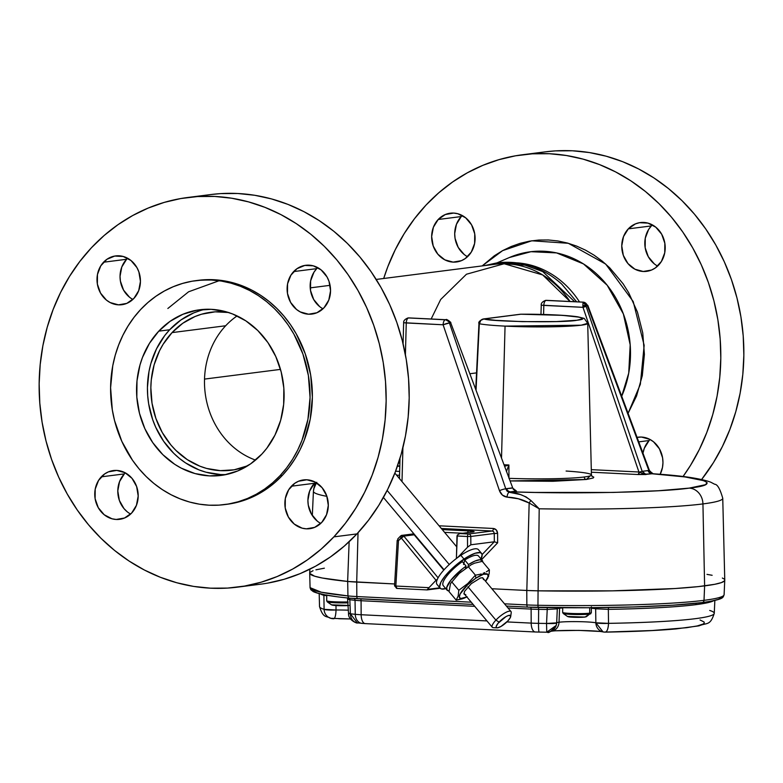 <?xml version="1.0" encoding="UTF-8"?>
<svg xmlns="http://www.w3.org/2000/svg" width="783" height="783" viewBox="0 0 783 783"><rect width="100%" height="100%" fill="white"/><g stroke="black" fill="none" stroke-linecap="round" stroke-linejoin="round"><path stroke-width="1.17" d="M481.584 553.444L478.433 549.686A27.023 7.517 140 0 0 460.854 555.313L464.006 559.072A27.023 7.517 -40 0 1 481.584 553.444A27.023 7.517 -40 0 1 481.046 559.042M480.899 559.346L482.122 554.765L481.506 553.356L480.106 552.622L475.164 553.258L468.048 556.556L455.716 565.336L445.126 575.955L440.858 582.288L439.645 586.868L440.252 588.278L441.661 589.012L446.594 588.376M460.854 555.313A27.023 7.517 140 0 0 437.022 584.421L440.173 588.18A27.023 7.517 -40 0 1 464.006 559.072L460.854 555.313M445.772 588.63A27.023 7.517 -40 0 1 440.173 588.18M590.362 475.78L586.389 479.47A2.457 2.163 82.7 0 1 584.245 476.994A61.593 4.512 0.6 0 0 591.429 474.909A61.593 4.512 0.6 0 0 566.099 471.043M545.614 300.398L583.247 302.169A4.913 4.326 82.7 0 1 587.211 305.36L648.872 470.544L653.276 473.842L651.965 473.764C705.61 477.229 724.021 484.315 689.226 488.112A15.709 13.849 82.7 0 1 702.938 503.919L704.612 585.88A172.837 12.655 0.6 0 0 724.764 580.134L722.748 498.272A169.98 12.45 -179.4 0 1 702.938 503.919A169.98 12.45 -179.4 0 1 539.203 508.793L538.117 590.832L526.822 590.47L529.161 503.009L518.375 498.781L507.051 497.127A4.913 2.28 -84.8 0 1 509.156 492.243L505.749 488.817L506.572 488.631A4.913 4.326 -97.3 0 0 510.536 491.822L509.156 492.243A4.913 2.28 95.2 0 0 507.051 497.127L502.432 495.13L499.437 490.647A4.913 0.695 -18.8 0 1 505.749 488.817A4.913 0.695 161.2 0 0 499.437 490.647L443.109 324.779L449.432 322.948A4.913 4.326 -97.3 0 0 445.458 319.758A4.913 4.326 82.7 0 1 449.432 322.948A4.913 0.695 161.2 0 0 443.109 324.779L403.646 322.704L406.26 322.958L405.408 354.699L406.26 322.958A4.913 2.29 -87.2 0 1 408.609 317.947L408.824 317.918A4.913 4.326 -97.3 0 0 408.158 317.937L445.458 319.758A4.913 2.29 92.8 0 0 443.109 324.779L499.437 490.647C500.914 494.435 503.449 496.598 507.051 497.127C515.449 497.528 522.829 499.485 529.161 503.009L526.822 590.47L491.871 588.747L526.822 590.47A29.069 2.134 0.6 0 0 538.117 590.832L539.203 508.793A169.98 12.45 0.6 0 0 702.938 503.919A15.709 13.849 -97.3 0 0 689.226 488.112C661.655 492.272 573.391 494.102 510.536 491.822L509.156 492.243L520.587 494.611L526.039 496.911L530.952 500.533L539.203 508.793L530.952 500.543A4.913 1.889 125.4 0 0 529.161 503.009L539.203 508.793L529.161 503.009A4.913 1.889 -54.6 0 1 530.952 500.543C524.522 495.414 517.26 492.654 509.156 492.243L507.061 491.137L505.749 488.817L449.432 322.948L450.705 322.792L449.765 322.557L450.705 322.792L448.708 320.58L445.684 319.728L408.609 317.947A4.913 2.29 92.8 0 0 406.26 322.958L443.109 324.779A4.913 2.29 -87.2 0 1 445.458 319.758L408.609 317.947A4.913 4.326 -97.3 0 0 407.884 317.976M591.86 476.162L593.808 477.15L593.211 478.002L586.389 479.47L510.115 480.938L552.886 481.291L586.389 479.47A2.457 2.163 -97.3 0 1 584.245 476.994A61.593 4.512 0.6 0 1 509.146 478.344A61.593 4.512 0.6 0 0 584.245 476.994A61.593 4.512 0.6 0 0 591.429 474.948L587.71 323.33A56.278 4.121 -179.4 0 1 505.055 326.12L501.521 457.918L505.055 326.12A56.278 4.121 -179.4 0 1 479.323 323.761L476.054 389.709M506.523 471.327L508.891 464.975L508.96 478.344L508.891 464.975L504.653 466.306L508.891 464.975A61.123 4.473 0.6 0 1 504.086 464.779A61.123 4.473 0.6 0 0 508.891 464.975L506.415 471.532M398.116 538.733A2.457 0.881 43.6 0 0 397.852 538.851A2.457 0.881 43.6 0 0 398.488 540.603L403.832 536.11L438.089 577.815L403.832 536.11A2.457 2.163 -97.3 0 0 400.759 535.954A2.457 2.163 82.7 0 1 402.305 535.318L412.651 533.996A2.457 2.163 -97.3 0 0 411.985 534.084M583.766 302.228A4.913 2.29 92.8 0 0 583.452 302.16A4.913 2.29 92.8 0 0 583.247 302.169A4.913 2.29 -87.2 0 1 583.433 302.16L587.798 305.35L585.929 305.527L586.154 306.417L642.158 471.327L648.001 470.573A4.913 4.326 -97.3 0 0 651.965 473.764L638.341 474.537L591.361 472.218L637.744 474.508A2.457 1.145 -87.2 0 0 638.918 472.002L646.044 474.527L638.341 474.537A2.457 0.891 92.2 0 0 639.261 472.129L645.143 474.449L651.965 473.764A4.913 4.326 82.7 0 1 648.001 470.573L649.45 470.534L648.872 470.544L650.663 472.805L653.276 473.842A4.913 2.271 -84.8 0 1 653.345 473.872M545.448 300.418A4.913 4.326 -97.3 0 1 546.172 300.378A4.913 2.29 -87.2 0 0 543.823 305.399L543.578 314.482L543.823 305.399L541.219 305.145L583.002 307.327L586.154 306.417L642.158 471.327L639.261 472.129L642.158 471.327L646.044 474.527L642.158 471.327L648.872 470.544L587.211 305.36A4.913 4.326 -97.3 0 0 583.247 302.169L546.172 300.378A4.913 2.29 92.8 0 0 543.823 305.399L583.002 307.327L638.918 472.002L591.302 469.653L638.918 472.002L583.002 307.327L582.875 305.556L587.759 305.321M462.851 533.262L444.578 532.362L462.851 533.262M414.647 534.711A12.959 3.602 140 0 1 414.178 534.789L443.775 570.083L414.178 534.789L403.832 536.11L414.178 534.789A2.457 2.163 -97.3 0 0 412.651 533.996L402.305 535.318A2.457 2.163 82.7 0 1 403.832 536.11A2.457 0.734 140.6 0 0 401.131 537.823A2.457 0.881 -136.4 0 1 400.495 536.071L397.852 538.851M436.014 580.301L437.433 579.117L436.014 580.301L401.131 537.823L436.014 580.301L428.996 587.671L436.014 580.301M400.456 536.13L401.131 537.823L398.488 540.603L397.187 540.397L398.224 540.25M468.733 530.903L442.248 529.592L468.733 530.903A2.457 1.145 92.8 0 0 467.637 532.646A2.457 1.145 -87.2 0 1 468.733 530.903L473.754 531.393L473.01 531.96C475.359 531.559 473.93 531.207 468.733 530.903M472.345 532.048A2.457 2.163 82.7 0 1 473.01 531.96L459.709 533.634L457.292 535.073L456.401 558.494L456.998 536.071M492.213 530.982L441.318 528.476L492.213 530.982L468.665 533.986L492.213 530.982A2.457 1.145 -87.2 0 0 493.388 528.476L439.067 525.794L493.388 528.476L496.363 530.003L497.596 533.429L494.279 533.468L493.691 531.745L492.213 530.982A2.457 1.145 92.8 0 0 493.388 528.476C495.933 528.887 497.332 530.541 497.596 533.429L497.636 542.815L494.318 541.787L494.279 533.468L497.596 533.429L497.636 542.815L481.584 559.679L497.636 542.815L494.318 541.787L494.279 533.468L470.808 536.463L470.847 544.782L494.318 541.787L470.847 544.782L470.808 536.463L494.279 533.468L493.691 531.745M482.093 554.589L494.288 541.787L482.093 554.589M468.665 533.986A2.457 2.163 82.7 0 1 470.808 536.463A2.457 2.163 -97.3 0 0 468.665 533.986A2.457 1.145 92.8 0 0 467.49 536.502L470.808 536.463L467.49 536.502L467.539 547.2L470.847 544.782L467.539 547.2L467.49 536.502L456.998 535.983L467.49 536.502A2.457 1.145 -87.2 0 1 468.665 533.986L460.345 533.585L468.665 533.986M457.712 557.506L467.539 547.2L457.712 557.506M396.883 588.425L394.554 585.831L395.855 586.036L398.488 540.603L395.855 586.036L428.996 587.671L427.704 589.364L439.86 587.808L426.98 589.902L428.996 587.671L395.855 586.036A2.457 1.145 92.8 0 0 396.883 588.425A2.457 1.145 92.8 0 0 396.981 588.425L427.058 589.912M396.981 588.425L395.855 586.036L394.74 585.792M356.705 582.092L358.027 532.734L356.705 582.092L394.661 583.961L347.642 581.446A29.069 2.134 0.6 0 0 356.705 582.092L394.661 583.961L356.745 582.092A29.069 2.134 -179.4 0 1 356.705 582.092M309.882 569.182L309.696 573.097A172.837 12.655 0.6 0 0 347.642 581.446L349.14 541.719L347.642 581.446L322.322 578.02L314.619 576.19L309.735 573.41M316.792 482.299L313.934 487.917L313.425 491.293A169.98 12.45 0.6 0 0 326.893 496.334A169.98 12.45 -179.4 0 1 313.425 491.293A169.98 12.45 -179.4 0 1 313.435 491.186L315.118 482.592L313.474 490.549M316.41 482.788L313.631 489.306M313.875 483.904L313.836 484.618M399.8 466.286L397.421 466.169L399.8 466.286M395.591 471.209L399.663 471.415L395.591 471.209M396.58 475.144L399.555 475.291L396.58 475.144M403.088 343.796L403.646 322.704C403.421 320.815 404.85 319.239 407.933 317.967A4.913 4.326 82.7 0 1 408.609 317.947L409.02 317.908A4.913 2.29 92.8 0 0 408.824 317.918L446.946 319.875L445.684 319.728L450.705 322.792L449.432 322.948L505.749 488.817L512.483 488.063M402.002 481.604L402.912 447.661L402.002 481.604M409.206 317.937A4.913 2.29 92.8 0 0 409.02 317.908L408.158 317.937A4.913 4.326 -97.3 0 0 408.051 317.957M446.917 319.875L445.684 319.728M585.214 306.584L582.895 306.476L585.214 306.584M585.41 305.35A4.913 2.29 -87.2 0 1 585.498 306.525A4.913 2.29 92.8 0 0 585.41 305.35M546.769 300.369A4.913 2.29 92.8 0 0 546.583 300.349L545.722 300.378M586.222 306.28L585.498 306.603M584.784 303.217L585.929 305.527L583.032 302.199L584.784 303.217M583.032 302.199L582.875 305.556L583.032 302.199M540.965 314.414L541.268 305.116M724.725 579.89L724.529 580.81L721.417 582.601L714.732 584.304L698.328 586.614L674.985 588.532L612.189 590.852L538.117 590.832A172.837 12.655 0.6 0 0 704.612 585.88L702.938 503.919A169.98 12.45 0.6 0 0 722.738 498.125M707 574.379L712.139 575.28M722.366 578.03L724.001 578.96M309.931 572.49L313.043 570.699M315.94 569.828L324.368 568.184M398.518 462.929L399.888 462.998L398.518 462.929M520.166 314.267A4.913 4.326 82.7 0 1 520.891 314.228L520.891 314.228C538.743 314.081 555.95 314.737 572.52 316.185C584.725 317.839 586.173 319.19 576.865 320.257C566.207 322.85 490.833 321.793 483.923 318.955A4.913 4.532 100.7 0 0 479.323 323.761A56.278 4.121 0.6 0 0 505.055 326.12L581.143 325.199L587.71 323.33L584.245 318.407L577.825 316.821C565.708 314.991 540.358 314.071 520.812 314.218A4.913 1.018 89.7 0 1 520.891 314.228L483.923 318.955L495.668 320.345L522.232 321.627L556.322 321.578L576.865 320.257L582.787 318.74L579.655 317.223L562.439 315.343L520.891 314.228A4.913 4.326 -97.3 0 0 520.215 314.257L520.812 314.218M520.215 314.257L483.248 318.975A4.913 4.326 82.7 0 1 483.923 318.955L520.891 314.228M479.539 323.467L480.752 320.384L483.923 318.955A4.913 4.326 -97.3 0 0 483.199 318.984M397.5 465.924L399.81 466.022M512.699 487.878L450.705 322.792M513.256 489.355L516.447 491.068L512.415 487.887L506.572 488.631A4.913 4.326 82.7 0 0 510.536 491.822L516.447 491.068L510.536 491.822L534.936 492.438L613.343 492.429L658.415 490.745L689.226 488.112L705.297 484.755L707.186 482.817L704.338 480.811L684.968 476.935L651.965 473.764M515.185 490.706L514.597 490.638M468.508 564.553L467.901 566.853L468.508 564.553A23.02 6.401 -40 0 1 482.299 560.53A23.02 6.401 -40 0 1 482.778 562.008L482.397 560.667L479.734 559.757L474.86 561.117L468.508 564.553L464.73 560.041L468.508 564.553M465.513 568.438L466.12 566.138L462.645 568.712L450.705 580.389L446.672 587.602L447.21 590.304L449.05 590.911A23.02 6.401 -40 0 1 447.024 590.118A23.02 6.401 -40 0 1 466.12 566.138L462.342 561.626A23.02 6.401 140 0 0 443.247 585.606L447.024 590.118M466.365 567.861L465.836 567.225M463.546 564.494L464.73 560.041A23.02 6.401 140 0 1 478.521 556.028L482.299 560.53M475.408 575.153L475.878 578.187A18.361 5.109 -40 0 1 485.568 581.24L488.044 576.631L487.77 574.301L483.463 574.233L475.878 578.187L475.408 575.153L467.794 583.531L458.809 590.284L458.182 596.01L456.186 600.13L462.068 598.917L467.177 596.783L463.859 598.31L456.186 600.13L449.041 591.605L456.186 600.13L458.182 596.01L458.809 590.284L451.654 581.749L458.809 590.284L467.794 583.531L475.408 575.153L468.254 566.628L475.408 575.153L479.402 574.438L475.408 575.153M481.281 573.939L479.402 574.438L481.281 573.939M484.775 572.618L483.072 573.332L484.775 572.618M489.385 569.887L486.39 571.805L489.385 569.887L482.23 561.352L489.385 569.887L489.228 572.941L489.385 569.887M489.032 574.33L489.228 572.941L489.032 574.33M488.386 576.797L488.758 575.622L488.386 576.797M487.378 578.852L487.917 577.874L487.378 578.852M485.577 581.25L486.762 579.743M466.844 596.94L460.698 598.525L459.327 597.077L460.15 593.964L467.578 584.832L475.878 578.187A18.361 5.109 -40 0 0 460.052 594.16A18.361 5.109 -40 0 0 466.844 596.94L466.805 596.979M483.542 579.645L482.7 577.707L480.4 578.001L471.356 583.619L464.446 591.498L464.162 594.287L465.807 594.64M449.041 591.605L450.499 583.609L459.269 573.371L471.249 564.709L474.557 563.183L482.23 561.352M527.801 607.128L506.395 606.071L527.889 607.138A2.457 1.145 -87.2 0 1 526.861 604.926A2.457 1.145 92.8 0 0 527.879 607.138A2.457 1.145 92.8 0 0 527.987 607.138A26.103 1.909 0.6 0 0 538.097 607.461L537.95 605.279L538.107 607.471A169.882 12.44 0.6 0 0 701.822 602.597A2.457 2.163 -97.3 0 0 704.015 600.336A172.329 12.626 -179.4 0 1 537.95 605.279L538.068 590.832L537.95 605.279A172.329 12.626 0.6 0 0 704.015 600.336L704.622 585.88A172.837 12.655 -179.4 0 1 704.612 585.88L714.742 584.304L721.427 582.601L724.539 580.81M591.371 608.225A19.722 1.449 -179.4 0 1 595.657 608.792L595.863 622.798L603.057 631.92L604.985 632.106C607.021 631.989 608.195 629.072 608.518 623.356L608.342 609.36A163.177 11.951 -179.4 0 0 695.881 604.662A163.177 11.951 -179.4 0 0 713.656 600.727A163.177 11.951 -179.4 0 1 695.881 604.662A2.457 2.163 82.7 0 1 696.351 603.262A2.457 2.163 -97.3 0 0 695.881 604.662A163.177 11.951 -179.4 0 1 608.342 609.36L608.518 623.356L595.863 622.798A20.211 1.478 0.6 0 0 578.265 621.643A20.211 1.478 0.6 0 0 559.023 622.231L559.6 608.215A19.722 1.449 -179.4 0 1 562.703 607.931M330.573 618.267A9.817 9.513 -72.6 0 1 324.093 609.35A162.678 11.911 -179.4 0 1 319.523 606.502M358.252 622.906L357.263 622.876L350.392 613.794L348.533 613.49A9.817 0.636 -2.2 0 0 350.392 613.794A9.817 7.928 96.4 0 0 357.185 622.867M349.678 613.148L349.717 613.755L349.678 613.148M700.051 619.97L704.113 622.015L704.26 623.033L703.154 624.031L697.232 625.95L686.525 627.712L652.317 630.521L604.985 632.106A9.817 9.2 -78.1 0 1 602.939 631.891A9.817 9.2 -78.1 0 1 595.863 622.798A20.211 1.478 0.6 0 0 578.265 621.643A20.211 1.478 0.6 0 0 559.023 622.231A9.817 8.652 82.7 0 1 551.702 631.186A9.817 8.652 -97.3 0 0 559.023 622.231A20.211 1.478 0.6 0 0 556.674 622.867A9.817 9.787 18.1 0 1 546.759 632.194L556.204 625.451L556.674 622.867L546.554 623.464A162.678 11.911 -179.4 0 1 538.528 623.346A18.909 1.38 -179.4 0 1 531.187 623.111L506.895 621.917L531.187 623.111A9.817 4.581 92.8 0 0 535.278 631.989M491.871 588.747L526.822 590.47A29.069 2.134 -179.4 0 1 526.773 590.47L491.871 588.747M355.267 614.312A9.817 7.634 95.8 0 0 361.863 623.366A9.817 7.634 -84.2 0 1 355.267 614.312A162.678 11.911 -179.4 0 1 350.392 613.794A162.678 11.911 0.6 0 0 355.267 614.312A18.909 1.38 0.6 0 0 361.159 614.733A18.909 1.38 -179.4 0 1 355.267 614.312L355.032 600.297L355.267 614.312M365.661 623.601A9.817 4.581 -87.2 0 1 365.24 623.611A9.817 4.581 -87.2 0 1 361.159 614.733A9.817 4.581 92.8 0 0 365.279 623.611L357.263 622.876C358.311 623.904 348.024 620.547 348.533 613.49L347.535 597.967M486.967 620.929L361.159 614.733L486.967 620.929M365.279 623.611L535.308 631.989A9.817 4.581 -87.2 0 1 531.187 623.111A18.909 1.38 0.6 0 0 538.528 623.346A9.817 0.783 90.9 0 0 539.154 632.116A9.817 0.783 -89.1 0 1 538.528 623.346A162.678 11.911 0.6 0 0 546.554 623.464L546.74 632.224L546.554 623.464A9.817 1.067 2.6 0 0 556.674 622.867L557.3 608.851A19.722 1.449 -179.4 0 1 559.6 608.215L559.023 622.231A20.211 1.478 0.6 0 0 556.674 622.867L557.3 608.851L547.219 609.468L546.554 623.464L547.219 609.468A163.177 11.951 -179.4 0 1 538.635 609.34L538.528 623.346L538.635 609.34A19.399 1.419 -179.4 0 1 531.109 609.096L531.187 623.111L531.109 609.096L507.981 607.96L531.109 609.096A2.457 1.145 92.8 0 0 530.649 607.265A2.457 1.145 -87.2 0 1 531.109 609.096A19.399 1.419 -179.4 0 0 538.635 609.34L538.479 607.148L538.635 609.34A163.177 11.951 -179.4 0 0 547.219 609.468L547.209 607.598L547.219 609.468L557.3 608.851A2.457 2.447 5.5 0 1 557.31 608.724A2.457 2.447 -174.5 0 0 557.3 608.851A19.722 1.449 0.6 0 1 559.6 608.215M604.985 632.106L603.057 631.92C595.569 630.198 559.414 629.894 551.604 631.206L550.351 631.401M709.692 610.446A162.678 11.911 -179.4 0 1 714.243 613.481A162.678 11.911 -179.4 0 1 608.518 623.356A9.817 3.435 89 0 1 605.279 632.126C633.858 631.627 657.377 630.569 675.817 628.945L699.033 625.842C707.166 622.456 710.191 625.999 714.262 613.334L714.85 600.463M600.894 631.499L578.843 630.393L555.343 630.795M537.402 632.047L535.689 631.979M364.124 623.503L362.823 623.395A9.817 7.634 -84.2 0 1 361.863 623.366M350.451 618.952L338.657 618.717M348.406 610.192A20.211 1.478 0.6 0 0 336.015 609.996L324.093 609.35A9.817 9.513 107.4 0 0 333.538 618.727A9.817 2.378 -90.5 0 0 333.715 618.756A9.817 2.378 -90.5 0 0 336.015 609.996A9.817 2.378 89.5 0 1 333.734 618.756M595.383 607.686A2.457 2.31 102.5 0 1 595.657 608.792L608.342 609.36A2.457 0.852 89 0 1 608.714 607.52A2.457 0.852 -91 0 0 608.342 609.36L595.657 608.792L595.863 622.798A9.817 1.155 -0.6 0 0 608.518 623.356A162.678 11.911 0.6 0 0 714.262 613.334M347.995 599.269L349.835 599.739A2.457 1.987 96.4 0 0 349.277 598.124A2.457 1.987 -83.6 0 1 349.835 599.739A163.177 11.951 -179.4 0 0 355.032 600.297A2.457 1.909 95.8 0 0 354.396 598.564A2.457 1.909 -84.2 0 1 355.032 600.297A19.399 1.419 -179.4 0 0 361.071 600.727A2.457 1.145 92.8 0 0 360.62 598.897A2.457 1.145 -87.2 0 1 361.071 600.727L474.713 606.326L361.071 600.727L361.159 614.733L361.071 600.727A19.399 1.419 -179.4 0 1 355.032 600.297A163.177 11.951 -179.4 0 1 349.835 599.739L350.392 613.794L349.835 599.739L348.132 599.142M336.015 609.996L335.995 605.562L336.015 609.996A9.817 1.135 -0.9 0 1 324.093 609.35L323.898 595.344L324.093 609.35A162.678 11.911 0.6 0 1 319.523 606.512C323.359 619.089 326.687 615.614 330.71 618.306L350.481 618.981M323.771 594.64A2.457 2.378 107.1 0 1 323.898 595.344L326.746 595.697L323.898 595.344A163.177 11.951 -179.4 0 1 320.384 593.915M557.653 607.706A2.457 2.447 -174.5 0 0 557.31 608.724L557.662 607.706M349.375 598.134L349.825 598.183A2.457 1.909 -84.2 0 1 349.58 598.173A2.457 1.909 -84.2 0 1 347.936 595.912L321.363 592.232L310.068 587.651A172.329 12.626 0.6 0 0 347.936 595.912A2.457 1.909 95.8 0 0 349.58 598.173A2.457 1.909 95.8 0 0 349.825 598.183A26.103 1.909 0.6 0 0 357.772 598.75M349.825 598.183L357.958 598.76A2.457 1.145 -87.2 0 1 357.851 598.76A2.457 1.145 -87.2 0 1 356.833 596.548A28.56 2.095 -179.4 0 1 347.936 595.912L347.691 581.456L347.936 595.912A28.56 2.095 0.6 0 0 356.833 596.548A2.457 1.145 92.8 0 0 357.86 598.77A2.457 1.145 92.8 0 0 357.958 598.76L473.128 604.437L349.6 598.173C330.622 596.284 318.515 594.091 313.269 591.605L310.792 589.697L310.068 587.651L309.706 573.156M526.861 604.926L504.506 603.82L526.861 604.926L526.773 590.47L526.861 604.926A28.56 2.095 0.6 0 0 537.95 605.279A28.56 2.095 -179.4 0 1 526.861 604.926M471.239 602.186L356.833 596.548L356.745 582.092L356.833 596.548L471.239 602.186M313.249 591.194L317.34 593.015L324.925 594.816L335.829 596.548M527.987 607.138L587.26 607.735L633.408 606.962L672.695 605.2L701.822 602.597A2.457 2.163 82.7 0 0 704.015 600.336A172.329 12.626 0.6 0 0 724.109 594.679L723.326 596.724C722.396 597.762 722.406 599.7 702.165 602.577C671.569 606.61 604.251 608.606 538.107 607.471L527.889 607.138M711.776 601.041L718.344 599.367L721.407 597.615M724.109 594.64A172.329 12.626 -179.4 0 1 704.015 600.336L704.622 585.88A172.837 12.655 -179.4 0 0 724.764 580.203L724.109 594.679M327.617 602.01A13.83 1.008 0.6 0 0 348.122 602.841A13.83 1.008 -179.4 0 1 327.265 601.863L331.512 604.838A9.533 0.695 0.6 0 0 338.158 605.504A9.533 0.695 0.6 0 0 348.22 605.396A9.533 0.695 -179.4 0 1 338.814 605.523A9.533 0.695 -179.4 0 1 331.747 604.936M332.158 605.034A8.867 0.646 0.6 0 0 338.364 605.66A8.867 0.646 0.6 0 0 347.858 605.553L332.168 605.044M327.265 601.863L326.697 600.776A14.339 1.047 0.6 0 0 348.092 601.921A14.339 1.047 -179.4 0 1 326.824 600.923M348.817 605.455L347.858 605.553M584.774 617.082L568.125 616.671A8.867 0.646 0.6 0 0 575.162 617.317A8.867 0.646 0.6 0 0 584.774 617.082A1.174 1.037 -97.3 0 0 585.371 616.906A9.533 0.695 -179.4 0 1 575.808 617.17A9.533 0.695 -179.4 0 1 567.704 616.564M563.574 613.627A13.83 1.008 0.6 0 0 575.329 614.508A13.83 1.008 0.6 0 0 589.198 614.126A13.83 1.008 -179.4 0 1 574.35 614.489A13.83 1.008 -179.4 0 1 563.231 613.481L567.469 616.466A9.533 0.695 0.6 0 0 575.143 617.151A9.533 0.695 0.6 0 0 585.371 616.906L589.198 614.126A1.174 1.037 -97.3 0 0 589.658 613.177A14.339 1.047 -179.4 0 1 574.487 613.559A14.339 1.047 -179.4 0 1 562.791 612.551M563.231 613.481L562.654 612.404A14.339 1.047 0.6 0 0 573.528 613.539A14.339 1.047 0.6 0 0 589.658 613.177L589.716 607.735L589.658 613.177A14.339 1.047 0.6 0 0 591.331 612.707L591.39 606.854M589.658 613.177A1.174 1.037 82.7 0 1 589.198 614.126L585.371 616.906A9.533 0.695 0.6 0 0 586.428 616.661L584.94 617.073A1.174 1.037 82.7 0 0 585.371 616.906M590.803 613.647A13.83 1.008 -179.4 0 1 590.734 613.774A13.83 1.008 -179.4 0 1 589.198 614.126M463.869 593.387L492.262 627.252A12.215 3.396 -40 0 1 495.903 620.126A12.215 3.396 140 0 0 493.3 627.663L497.117 627.839A9.279 2.584 -40 0 1 499.094 622.113L495.903 620.126L467.96 586.819L495.903 620.126A12.215 3.396 -40 0 1 510.986 611.543L482.592 577.688M510.722 616.427L511.221 612.639A12.215 3.396 140 0 0 506.219 612.228A12.215 3.396 140 0 0 495.903 620.126L499.094 622.113A9.279 2.584 -40 0 1 506.934 616.113A9.279 2.584 -40 0 1 510.722 616.427A9.279 2.584 -40 0 1 507.785 621.007L510.31 617.621L510.526 615.565L508.343 615.526L505.896 616.661L498.027 623.327L496.216 626.38L496.353 627.555L497.577 627.819L500.983 626.459L507.785 621.007A9.279 2.584 -40 0 1 497.117 627.839M449.256 564.514L387.135 490.452L449.256 564.514M574.663 301.729L542.678 271.564L520.744 263.587L497.479 262.775L520.744 263.587L542.678 271.564L574.663 301.729M431.159 318.994L440.672 299.507L466.462 274.226L504.154 263.754L542.668 274.931L570.044 301.504A91.249 80.424 -97.3 0 0 494.68 264.321L376.202 279.443M576.66 301.827L561.695 284.063C542.913 267.316 521.507 260.23 497.479 262.775L484.442 265.633M527.722 265.32L500.572 263.568M500.415 263.587L497.636 264.008M204.51 379.089L280.5 369.39L204.51 379.089M476.544 372.884L470.084 373.706L476.544 372.884M649.107 440.545A24.586 21.67 -97.3 0 0 642.96 453.151L644.311 448.267L649.107 440.545L638.752 441.866L649.107 440.545A24.586 21.67 -97.3 0 1 650.135 439.517M462.264 215.531A24.586 21.67 -97.3 0 0 461.246 216.558L438.196 219.494A24.586 21.67 82.7 0 1 450.264 213.201A24.586 21.67 82.7 0 1 472.854 227.432A24.586 21.67 82.7 0 1 468.547 255.689A24.586 21.67 82.7 0 1 456.489 261.982A24.586 21.67 82.7 0 1 433.899 247.761A24.586 21.67 82.7 0 1 438.196 219.494L461.246 216.558A24.586 21.67 -97.3 0 0 467.529 256.716M652.376 224.897A24.586 21.67 -97.3 0 0 651.348 225.925L628.309 228.861A24.586 21.67 82.7 0 1 640.367 222.568A24.586 21.67 82.7 0 1 662.966 236.799A24.586 21.67 82.7 0 1 658.66 265.055A24.586 21.67 82.7 0 1 646.601 271.349A24.586 21.67 82.7 0 1 624.002 257.127A24.586 21.67 82.7 0 1 628.309 228.861L651.348 225.925A24.586 21.67 -97.3 0 0 657.632 266.083M545.281 151.843L555.382 150.884L572.402 150.776L589.393 152.558L606.208 156.208L622.681 161.689L638.644 168.962L653.942 177.937L668.447 188.537L682.003 200.663L694.482 214.19L705.767 228.998L715.75 244.932L724.334 261.855L731.43 279.59L736.979 297.971L740.914 316.821L743.214 335.956L743.85 355.198L742.813 374.352L740.121 393.242L735.785 411.682L729.854 429.505L722.396 446.516L713.47 462.577L701.637 479.48A196.406 173.112 -97.3 0 0 722.533 257.989A196.406 173.112 -97.3 0 0 545.477 151.824L522.437 154.76A196.406 173.112 82.7 0 1 697.79 257.45A196.406 173.112 82.7 0 1 683.03 476.544L690.43 465.513L699.356 449.462L706.814 432.441L712.736 414.628L717.071 396.188L719.773 377.298L720.8 358.134L720.174 338.902L717.874 319.758L713.93 300.907L708.38 282.526L701.284 264.791L692.701 247.878L682.727 231.934L671.442 217.136L658.963 203.6L645.398 191.473L630.902 180.873L615.595 171.898L599.631 164.636L583.169 159.145L566.354 155.504L549.353 153.722L532.342 153.82L515.468 155.817L498.908 159.673L482.808 165.36L467.324 172.818L452.623 181.979L438.823 192.755L426.069 205.038A196.406 173.112 82.7 0 1 522.437 154.76M509.4 257.519L530.972 251.695L556.586 252.909L583.482 263.92L607.187 285.237L623.376 313.944L630.188 344.833L628.729 373.109L621.712 396.208A99.177 87.412 -97.3 0 0 606.668 284.601A99.177 87.412 -97.3 0 0 509.4 257.519L497.078 262.834M517.328 262.863A91.249 80.424 82.7 0 1 579.518 301.964A91.249 80.424 -97.3 0 0 517.328 262.863M482.181 265.917L502.647 250.619L531.774 240.782L568.35 243.298L605.69 264.067L633.212 301.563L644.164 345.362L640.347 384.306L628.093 413.316L636.569 395.953L642.305 375.664L644.399 354.376L642.755 332.902L637.44 312.065L628.671 292.676L623.082 283.749L609.781 267.894L602.196 261.111L594.082 255.18L585.518 250.159L576.591 246.087L567.372 243.024L557.966 240.978L548.452 239.98L538.929 240.038L529.494 241.154L520.225 243.317L511.211 246.498L502.549 250.668L494.318 255.796L482.181 265.917M383.69 278.494A196.406 173.112 82.7 0 1 426.069 205.038L414.491 218.721L404.185 233.657L395.258 249.718L387.8 266.739L383.69 278.494M660.157 474.312L662.487 467.422L662.956 462.655L662.594 457.849L659.443 448.855L653.521 441.788L649.782 439.341L641.492 437.061L637.068 437.354A24.586 21.67 82.7 0 1 638.125 437.188A24.586 21.67 82.7 0 1 659.159 448.365A24.586 21.67 82.7 0 1 660.157 474.312M438.196 219.494L433.4 227.217L431.648 236.525L433.205 245.989L437.834 254.181L444.822 259.839L453.122 262.119L461.451 260.661L465.229 258.576L471.288 252.106L474.625 243.425L474.733 233.863L471.581 224.858L465.66 217.801L457.859 213.749L453.631 213.074L445.302 214.532L438.196 219.494M628.309 228.861L623.513 236.583L621.761 245.891L623.317 255.356L627.946 263.548L634.935 269.205L643.225 271.486L651.564 270.027L655.342 267.943L661.4 261.473L664.738 252.792L664.836 243.229L661.684 234.225L655.763 227.168L647.972 223.116L639.496 222.705L635.405 223.899L628.309 228.861M464.133 254.446L458.212 247.389L455.06 238.384L454.698 233.579L456.45 224.281L461.246 216.558M654.245 263.812L648.324 256.755L645.172 247.751L645.27 238.189L648.608 229.507L651.348 225.925M315.471 482.24A24.586 21.67 -97.3 0 0 314.453 483.268L291.403 486.214A24.586 21.67 82.7 0 1 303.471 479.92A24.586 21.67 82.7 0 1 326.061 494.142A24.586 21.67 82.7 0 1 321.754 522.408L326.55 514.685L328.302 505.378L326.746 495.913L322.126 487.721L315.128 482.064L306.838 479.783L298.509 481.242L294.731 483.326L288.663 489.796L285.325 498.477L285.227 508.04L288.379 517.044L294.3 524.101L302.091 528.153L306.329 528.828L314.658 527.37L321.754 522.408A24.586 21.67 82.7 0 1 309.696 528.701A24.586 21.67 82.7 0 1 287.107 514.47A24.586 21.67 82.7 0 1 291.403 486.214L314.453 483.268A24.586 21.67 -97.3 0 0 320.736 523.426M317.722 267.62A24.586 21.67 -97.3 0 0 316.694 268.647L293.654 271.584A24.586 21.67 82.7 0 1 305.713 265.29A24.586 21.67 82.7 0 1 328.302 279.521A24.586 21.67 82.7 0 1 324.005 307.778A24.586 21.67 82.7 0 1 311.947 314.081A24.586 21.67 82.7 0 1 289.348 299.85A24.586 21.67 82.7 0 1 293.654 271.584L316.694 268.647A24.586 21.67 -97.3 0 0 322.978 308.805M127.609 258.253A24.586 21.67 -97.3 0 0 126.582 259.281L103.542 262.217A24.586 21.67 82.7 0 1 115.6 255.924A24.586 21.67 82.7 0 1 138.2 270.155A24.586 21.67 82.7 0 1 133.893 298.411A24.586 21.67 82.7 0 1 121.835 304.714A24.586 21.67 82.7 0 1 99.245 290.483A24.586 21.67 82.7 0 1 103.542 262.217L126.582 259.281A24.586 21.67 -97.3 0 0 132.865 299.439M125.368 472.873A24.586 21.67 -97.3 0 0 124.34 473.901L101.291 476.847A24.586 21.67 82.7 0 1 113.359 470.554A24.586 21.67 82.7 0 1 135.948 484.775A24.586 21.67 82.7 0 1 131.652 513.041A24.586 21.67 82.7 0 1 119.584 519.335A24.586 21.67 82.7 0 1 96.994 505.104A24.586 21.67 82.7 0 1 101.291 476.847L124.34 473.901A24.586 21.67 -97.3 0 0 130.624 514.059M333.881 536.864A196.406 173.112 82.7 0 1 237.523 587.142A196.406 173.112 82.7 0 1 57.071 473.49A196.406 173.112 82.7 0 1 91.415 247.771A196.406 173.112 82.7 0 1 187.773 197.482A196.406 173.112 82.7 0 1 368.225 311.135A196.406 173.112 82.7 0 1 333.881 536.864L356.931 533.918L333.881 536.864L321.128 549.147L307.337 559.923L292.627 569.084L277.153 576.542L261.052 582.229L244.482 586.085L227.618 588.082L210.598 588.18L193.607 586.408L176.792 582.758L160.319 577.267L144.356 570.004L129.058 561.029L114.553 550.429L100.997 538.303L88.518 524.767L77.233 509.968L67.25 494.024L58.666 477.111L51.57 459.376L46.021 440.995L42.086 422.145L39.786 403L39.15 383.768L40.187 364.604L42.879 345.714L47.215 327.274L53.146 309.461L60.604 292.441L69.53 276.389L79.837 261.444L91.415 247.771L104.168 235.477L117.969 224.701L132.67 215.54L148.153 208.082L164.244 202.396L180.814 198.539L197.688 196.543L214.699 196.445L231.699 198.226L248.514 201.877L264.977 207.358L280.94 214.62L296.248 223.595L310.743 234.205L324.299 246.322L336.788 259.858L348.073 274.667L358.046 290.601L366.63 307.523L373.726 325.258L379.275 343.639L383.22 362.49L385.52 381.624L386.146 400.867L385.109 420.021L382.417 438.911L378.081 457.35L372.16 475.164L364.692 492.184L355.766 508.245L345.469 523.181L333.881 536.864M237.523 587.142L260.563 584.196A196.406 173.112 -97.3 0 0 356.931 533.918A196.406 173.112 -97.3 0 0 391.265 308.189A196.406 173.112 -97.3 0 0 210.823 194.546L187.773 197.482M219.132 280.725L188.605 291.785L167.856 308.482M280.02 475.692A112.899 99.51 82.7 0 1 224.623 504.595A112.899 99.51 82.7 0 1 120.905 439.273A112.899 99.51 82.7 0 1 140.646 309.52L147.977 302.463L155.905 296.268L164.361 291.002L173.258 286.715L182.508 283.446L192.031 281.224L201.73 280.079L211.508 280.02L221.276 281.048L230.946 283.143L240.41 286.294L249.581 290.473L258.38 295.631L266.719 301.729L274.51 308.698L281.684 316.469L288.173 324.984L293.909 334.145L302.923 354.063L308.375 375.468L310.058 397.519L307.915 419.394L302.013 440.232L297.726 450.019L292.597 459.249L286.676 467.833L280.02 475.692L272.69 482.759L264.752 488.954L256.305 494.22L247.408 498.507L238.149 501.776L228.626 503.988L218.937 505.133L209.149 505.201L199.381 504.174L189.721 502.079L180.256 498.918L171.076 494.748L162.277 489.59L153.948 483.493L146.157 476.524L138.982 468.743L132.493 460.238L121.825 441.348L114.553 420.588L112.292 409.754L110.599 387.693L112.752 365.827L115.238 355.228L118.644 344.98L122.931 335.202L128.069 325.973L133.991 317.389L140.646 309.52A112.899 99.51 82.7 0 1 196.034 280.617A112.899 99.51 82.7 0 1 299.752 345.949A112.899 99.51 82.7 0 1 280.02 475.692L282.33 475.398L280.02 475.692M224.623 504.595L226.943 504.301A112.899 99.51 -97.3 0 0 282.33 475.398A112.899 99.51 -97.3 0 0 302.072 345.646A112.899 99.51 -97.3 0 0 198.353 280.324L196.034 280.617M205.224 309.305A83.517 73.612 -97.3 0 0 169.657 329.76L158.783 331.15A83.517 73.612 82.7 0 1 199.753 309.765A83.517 73.612 82.7 0 1 276.477 358.095A83.517 73.612 82.7 0 1 261.874 454.071A83.517 73.612 82.7 0 1 220.904 475.447A83.517 73.612 82.7 0 1 144.18 427.126A83.517 73.612 82.7 0 1 158.783 331.15L169.657 329.76L180.942 319.953L193.773 312.887L200.624 310.469M237.112 315.931A79.651 70.196 -97.3 0 0 225.67 325.757L172.045 332.609A79.651 70.196 82.7 0 1 211.116 312.221A79.651 70.196 82.7 0 1 228.156 312.397M228.93 312.515L215.129 311.84L201.574 314.208L195.045 316.518L182.801 323.252L172.045 332.609L163.167 344.207L159.546 350.725L154.114 364.849L151.266 379.99L150.845 387.751L152.039 403.314L155.886 418.416L162.238 432.47L170.86 444.93L175.921 450.421L187.303 459.641L199.978 466.228L206.663 468.449L220.366 470.652L234.107 469.8L247.731 465.768A79.651 70.196 82.7 0 1 231.288 470.231A79.651 70.196 82.7 0 1 158.117 424.141A79.651 70.196 82.7 0 1 172.045 332.609L225.67 325.757A79.651 70.196 -97.3 0 0 255.522 460.091M220.326 474.508L205.958 472.198L198.951 469.869L185.659 462.959L179.493 458.446L173.728 453.298L163.618 441.25L155.729 427.273L152.714 419.737L148.672 403.901L147.703 395.767L147.429 387.585L149.015 371.406L150.855 363.566L156.551 348.758L164.724 335.574L169.657 329.76A83.517 73.612 -97.3 0 0 153.879 422.889A83.517 73.612 -97.3 0 0 226.316 474.527M261.874 454.071L266.807 448.258L274.98 435.074L280.676 420.265L283.661 404.39L283.837 388.065L281.175 371.915L275.802 356.559L267.913 342.582L257.803 330.534L245.872 320.873L232.58 313.963L225.582 311.634L211.204 309.324L196.797 310.215L182.909 314.277L170.068 321.343L158.783 331.15L149.475 343.316L142.506 357.381L139.991 364.956L136.996 380.832L136.829 397.157L139.482 413.307L144.855 428.663L152.754 442.63L162.854 454.678L174.785 464.348L181.294 468.165L195.084 473.588L209.462 475.898L223.869 475.007L237.758 470.945L250.589 463.879L261.874 454.071M267.532 583.149L284.092 579.293L300.192 573.606L315.676 566.148L330.377 556.977L344.177 546.201L356.931 533.918L368.509 520.235L378.815 505.299L387.742 489.248L395.2 472.227L401.131 454.414L405.457 435.965L408.158 417.075L409.196 397.921L408.56 378.678L406.26 359.544L402.315 340.693L396.775 322.312L389.68 304.577L381.096 287.655L371.113 271.721L359.828 256.912L347.349 243.386L333.793 231.259L319.288 220.659L303.99 211.684L288.027 204.412L271.554 198.931L254.739 195.28L237.748 193.499L220.728 193.607L210.627 194.566M317.34 521.165L311.419 514.098L308.267 505.104L307.905 500.298L309.657 490.99L314.453 483.268M319.591 306.535L313.67 299.478L310.518 290.473L310.616 280.911L313.954 272.23L316.694 268.647M129.479 297.168L123.557 290.111L120.406 281.107L120.044 276.311L121.796 267.003L126.582 259.281M127.237 511.798L123.978 508.588L119.349 500.396L117.793 490.931L119.545 481.623L124.34 473.901M324.005 307.778L328.801 300.055L330.553 290.757L328.997 281.293L327.03 276.947L321.108 269.89L313.317 265.838L304.841 265.427L296.972 268.696L290.914 275.176L287.576 283.847L287.478 293.419L290.63 302.424L296.551 309.481L300.281 311.928L308.571 314.208L316.9 312.75L324.005 307.778M133.893 298.411L138.689 290.689L140.441 281.391L138.885 271.926L136.917 267.58L130.996 260.524L123.205 256.472L114.729 256.061L106.86 259.33L100.801 265.809L97.464 274.481L97.366 284.053L100.518 293.057L106.439 300.114L110.168 302.561L118.458 304.841L126.797 303.383L133.893 298.411M131.652 513.041L136.438 505.319L138.19 496.011L136.633 486.546L132.014 478.354L125.026 472.697L116.726 470.417L108.397 471.875L104.619 473.96L98.55 480.429L95.213 489.111L95.115 498.673L98.267 507.678L104.188 514.734L111.979 518.786L116.217 519.462L124.546 518.003L131.652 513.041M226.835 504.321L240.469 501.482L249.728 498.213L258.625 493.926L267.072 488.661L275.009 482.465L282.33 475.398L288.996 467.539L294.917 458.946L300.046 449.716L304.333 439.938L310.234 419.101L312.378 397.226L310.694 375.165L305.243 353.769L296.228 333.852L290.493 324.691L284.004 316.175L276.83 308.404L269.039 301.426L260.7 295.338L251.901 290.18L242.73 286.001L233.265 282.849L223.595 280.754L213.828 279.727L198.236 280.343M592.124 476.416L591.429 474.948M412.318 534.006L400.495 536.071M394.554 585.831L397.187 540.397M440.222 588.239L427.136 589.912M399.467 478.579L400.015 458.202M409.02 317.908L446.046 319.728C446.104 318.926 447.7 319.826 450.832 322.43M583.433 302.16L546.583 300.349M587.798 305.35L649.45 470.534L652.63 473.744C680.907 475.535 700.266 478.344 710.7 482.171L714.683 484.256C717.414 484.276 720.106 488.954 722.748 498.272M541.219 305.145C540.984 303.256 542.413 301.67 545.506 300.408M313.425 491.293L312.319 515.566M483.248 318.975C479.646 320.678 478.217 322.224 478.961 323.604L475.761 388.916M535.308 631.989L546.74 632.224C547.767 630.031 546.133 637.577 556.204 625.451M319.2 593.622L319.523 606.512M331.512 604.838L348.973 605.455M326.697 600.776L326.756 594.933M567.469 616.466L584.94 617.073M562.654 612.404L562.703 607.735M591.331 612.707L586.428 616.661M383.416 497.469L444.059 569.77M456.714 546.828L394.867 473.098M399.31 460.473L399.956 460.384M310.215 287.87L330.074 285.335"/></g></svg>
